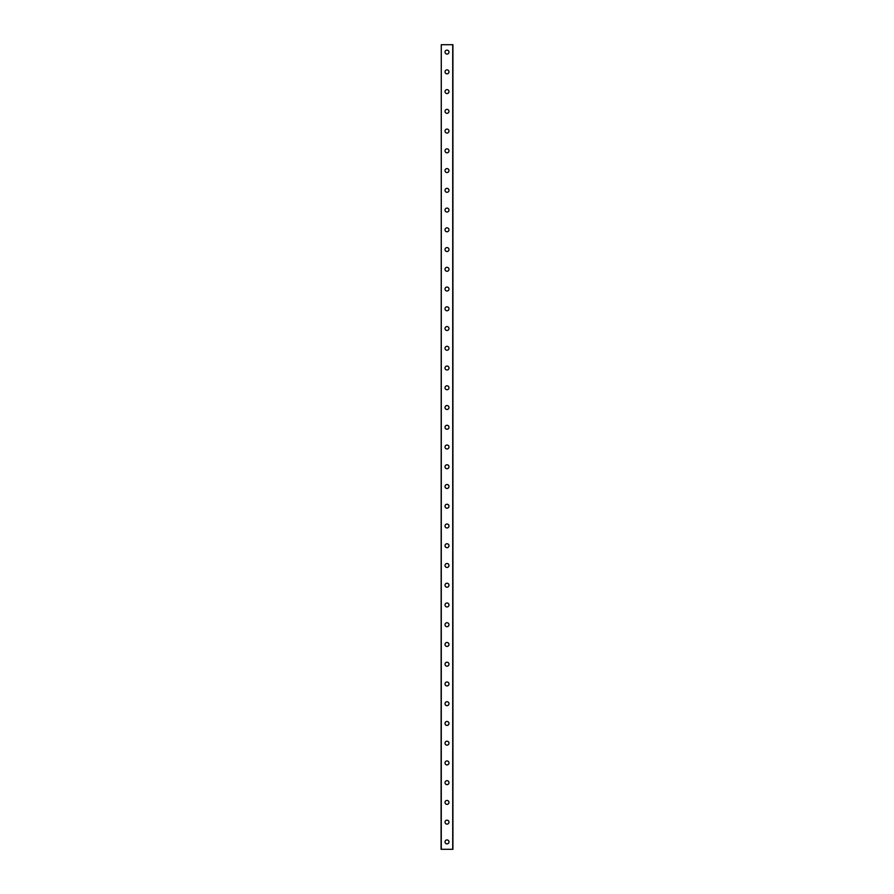 <?xml version="1.0" encoding="UTF-8"?>
<svg xmlns="http://www.w3.org/2000/svg" width="894" height="894" viewBox="0 0 894 894"><rect width="100%" height="100%" fill="white"/><g stroke="black" fill="none" stroke-linecap="round" stroke-linejoin="round"><path stroke-width="1.34" d="M445.022 841.891A1.978 1.978 0 0 1 447 839.924A1.978 1.978 0 0 1 448.978 841.891A1.978 1.978 0 0 1 447 843.869A1.978 1.978 0 0 1 445.022 841.891M445.022 822.156A1.978 1.978 0 0 1 447 820.178A1.978 1.978 0 0 1 448.978 822.156A1.978 1.978 0 0 1 447 824.123A1.978 1.978 0 0 1 445.022 822.156M445.022 802.41A1.978 1.978 0 0 1 447 800.432A1.978 1.978 0 0 1 448.978 802.41A1.978 1.978 0 0 1 447 804.376A1.978 1.978 0 0 1 445.022 802.41M445.022 782.663A1.978 1.978 0 0 1 447 780.685A1.978 1.978 0 0 1 448.978 782.663A1.978 1.978 0 0 1 447 784.63A1.978 1.978 0 0 1 445.022 782.663M445.022 762.917A1.978 1.978 0 0 1 447 760.939A1.978 1.978 0 0 1 448.978 762.917A1.978 1.978 0 0 1 447 764.895A1.978 1.978 0 0 1 445.022 762.917M445.022 743.171A1.978 1.978 0 0 1 447 741.193A1.978 1.978 0 0 1 448.978 743.171A1.978 1.978 0 0 1 447 745.149A1.978 1.978 0 0 1 445.022 743.171M445.022 723.425A1.978 1.978 0 0 1 447 721.458A1.978 1.978 0 0 1 448.978 723.425A1.978 1.978 0 0 1 447 725.403A1.978 1.978 0 0 1 445.022 723.425M445.022 703.679A1.978 1.978 0 0 1 447 701.712A1.978 1.978 0 0 1 448.978 703.679A1.978 1.978 0 0 1 447 705.657A1.978 1.978 0 0 1 445.022 703.679M445.022 683.932A1.978 1.978 0 0 1 447 681.966A1.978 1.978 0 0 1 448.978 683.932A1.978 1.978 0 0 1 447 685.91A1.978 1.978 0 0 1 445.022 683.932M445.022 664.197A1.978 1.978 0 0 1 447 662.219A1.978 1.978 0 0 1 448.978 664.197A1.978 1.978 0 0 1 447 666.164A1.978 1.978 0 0 1 445.022 664.197M445.022 644.451A1.978 1.978 0 0 1 447 642.473A1.978 1.978 0 0 1 448.978 644.451A1.978 1.978 0 0 1 447 646.418A1.978 1.978 0 0 1 445.022 644.451M445.022 624.705A1.978 1.978 0 0 1 447 622.727A1.978 1.978 0 0 1 448.978 624.705A1.978 1.978 0 0 1 447 626.683A1.978 1.978 0 0 1 445.022 624.705M445.022 604.959A1.978 1.978 0 0 1 447 602.981A1.978 1.978 0 0 1 448.978 604.959A1.978 1.978 0 0 1 447 606.937A1.978 1.978 0 0 1 445.022 604.959M445.022 585.212A1.978 1.978 0 0 1 447 583.234A1.978 1.978 0 0 1 448.978 585.212A1.978 1.978 0 0 1 447 587.19A1.978 1.978 0 0 1 445.022 585.212M445.022 565.466A1.978 1.978 0 0 1 447 563.499A1.978 1.978 0 0 1 448.978 565.466A1.978 1.978 0 0 1 447 567.444A1.978 1.978 0 0 1 445.022 565.466M445.022 545.72A1.978 1.978 0 0 1 447 543.753A1.978 1.978 0 0 1 448.978 545.72A1.978 1.978 0 0 1 447 547.698A1.978 1.978 0 0 1 445.022 545.72M445.022 525.974A1.978 1.978 0 0 1 447 524.007A1.978 1.978 0 0 1 448.978 525.974A1.978 1.978 0 0 1 447 527.952A1.978 1.978 0 0 1 445.022 525.974M445.022 506.239A1.978 1.978 0 0 1 447 504.261A1.978 1.978 0 0 1 448.978 506.239A1.978 1.978 0 0 1 447 508.205A1.978 1.978 0 0 1 445.022 506.239M445.022 486.492A1.978 1.978 0 0 1 447 484.514A1.978 1.978 0 0 1 448.978 486.492A1.978 1.978 0 0 1 447 488.459A1.978 1.978 0 0 1 445.022 486.492M445.022 466.746A1.978 1.978 0 0 1 447 464.768A1.978 1.978 0 0 1 448.978 466.746A1.978 1.978 0 0 1 447 468.724A1.978 1.978 0 0 1 445.022 466.746M445.022 447A1.978 1.978 0 0 1 447 445.022A1.978 1.978 0 0 1 448.978 447A1.978 1.978 0 0 1 447 448.978A1.978 1.978 0 0 1 445.022 447M445.022 427.254A1.978 1.978 0 0 1 447 425.276A1.978 1.978 0 0 1 448.978 427.254A1.978 1.978 0 0 1 447 429.232A1.978 1.978 0 0 1 445.022 427.254M445.022 407.508A1.978 1.978 0 0 1 447 405.541A1.978 1.978 0 0 1 448.978 407.508A1.978 1.978 0 0 1 447 409.486A1.978 1.978 0 0 1 445.022 407.508M445.022 387.761A1.978 1.978 0 0 1 447 385.795A1.978 1.978 0 0 1 448.978 387.761A1.978 1.978 0 0 1 447 389.739A1.978 1.978 0 0 1 445.022 387.761M445.022 368.026A1.978 1.978 0 0 1 447 366.048A1.978 1.978 0 0 1 448.978 368.026A1.978 1.978 0 0 1 447 369.993A1.978 1.978 0 0 1 445.022 368.026M445.022 348.28A1.978 1.978 0 0 1 447 346.302A1.978 1.978 0 0 1 448.978 348.28A1.978 1.978 0 0 1 447 350.247A1.978 1.978 0 0 1 445.022 348.28M445.022 328.534A1.978 1.978 0 0 1 447 326.556A1.978 1.978 0 0 1 448.978 328.534A1.978 1.978 0 0 1 447 330.501A1.978 1.978 0 0 1 445.022 328.534M445.022 308.788A1.978 1.978 0 0 1 447 306.81A1.978 1.978 0 0 1 448.978 308.788A1.978 1.978 0 0 1 447 310.766A1.978 1.978 0 0 1 445.022 308.788M445.022 289.041A1.978 1.978 0 0 1 447 287.063A1.978 1.978 0 0 1 448.978 289.041A1.978 1.978 0 0 1 447 291.019A1.978 1.978 0 0 1 445.022 289.041M445.022 269.295A1.978 1.978 0 0 1 447 267.317A1.978 1.978 0 0 1 448.978 269.295A1.978 1.978 0 0 1 447 271.273A1.978 1.978 0 0 1 445.022 269.295M445.022 249.549A1.978 1.978 0 0 1 447 247.582A1.978 1.978 0 0 1 448.978 249.549A1.978 1.978 0 0 1 447 251.527A1.978 1.978 0 0 1 445.022 249.549M445.022 229.803A1.978 1.978 0 0 1 447 227.836A1.978 1.978 0 0 1 448.978 229.803A1.978 1.978 0 0 1 447 231.781A1.978 1.978 0 0 1 445.022 229.803M445.022 210.068A1.978 1.978 0 0 1 447 208.09A1.978 1.978 0 0 1 448.978 210.068A1.978 1.978 0 0 1 447 212.034A1.978 1.978 0 0 1 445.022 210.068M445.022 190.321A1.978 1.978 0 0 1 447 188.343A1.978 1.978 0 0 1 448.978 190.321A1.978 1.978 0 0 1 447 192.288A1.978 1.978 0 0 1 445.022 190.321M445.022 170.575A1.978 1.978 0 0 1 447 168.597A1.978 1.978 0 0 1 448.978 170.575A1.978 1.978 0 0 1 447 172.542A1.978 1.978 0 0 1 445.022 170.575M445.022 150.829A1.978 1.978 0 0 1 447 148.851A1.978 1.978 0 0 1 448.978 150.829A1.978 1.978 0 0 1 447 152.807A1.978 1.978 0 0 1 445.022 150.829M445.022 131.083A1.978 1.978 0 0 1 447 129.105A1.978 1.978 0 0 1 448.978 131.083A1.978 1.978 0 0 1 447 133.061A1.978 1.978 0 0 1 445.022 131.083M445.022 111.337A1.978 1.978 0 0 1 447 109.37A1.978 1.978 0 0 1 448.978 111.337A1.978 1.978 0 0 1 447 113.314A1.978 1.978 0 0 1 445.022 111.337M445.022 91.59A1.978 1.978 0 0 1 447 89.623A1.978 1.978 0 0 1 448.978 91.59A1.978 1.978 0 0 1 447 93.568A1.978 1.978 0 0 1 445.022 91.59M445.022 71.844A1.978 1.978 0 0 1 447 69.877A1.978 1.978 0 0 1 448.978 71.844A1.978 1.978 0 0 1 447 73.822A1.978 1.978 0 0 1 445.022 71.844M445.022 52.109A1.978 1.978 0 0 1 447 50.131A1.978 1.978 0 0 1 448.978 52.109A1.978 1.978 0 0 1 447 54.076A1.978 1.978 0 0 1 445.022 52.109M441.278 44.7L441.077 849.3L452.923 849.3L452.923 44.7L441.278 44.7L441.278 849.3M452.722 44.7L452.722 849.3"/></g></svg>

